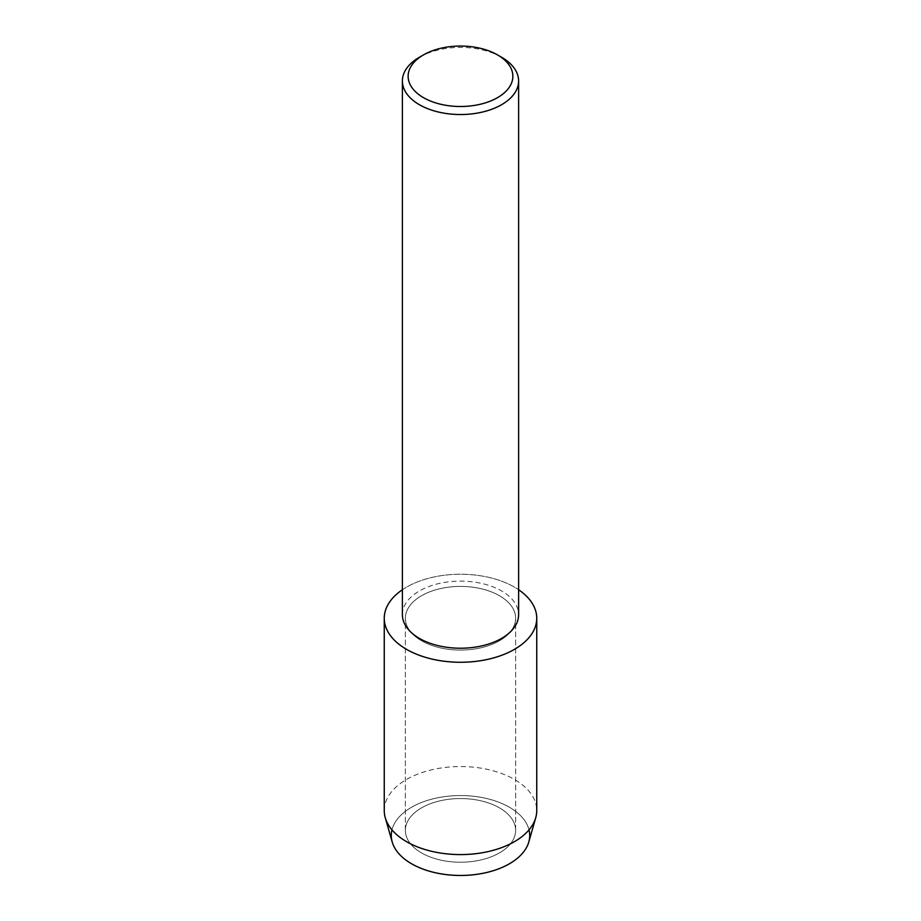 <?xml version="1.0" encoding="UTF-8"?>
<svg xmlns="http://www.w3.org/2000/svg" width="921" height="921" viewBox="0 0 921 921"><rect width="100%" height="100%" fill="white"/><g stroke="black" fill="none" stroke-linecap="round" stroke-linejoin="round"><path stroke-width="0.69" stroke-dasharray="4.61 3.45" d="M499.481 852.892A55.133 31.832 180 0 1 439.398 859.8A55.133 31.832 180 0 1 405.367 830.385A55.133 31.832 180 0 1 421.519 807.878A55.133 31.832 180 0 1 481.602 800.982A55.133 31.832 180 0 1 515.633 830.385A55.133 31.832 180 0 1 499.481 852.892A55.133 31.832 180 0 1 439.398 859.8A55.133 31.832 180 0 1 405.367 830.385A55.133 31.832 180 0 1 421.519 807.878A55.133 31.832 180 0 1 481.602 800.982A55.133 31.832 180 0 1 515.633 830.385A55.133 31.832 180 0 1 499.481 852.892M391.978 829.879A69.213 39.96 180 0 1 411.56 807.257A69.213 39.96 180 0 1 482.408 797.598A69.213 39.96 180 0 1 529.022 829.879M499.481 640.751A55.133 31.832 180 0 1 439.398 647.659A55.133 31.832 180 0 1 405.367 618.244A55.133 31.832 180 0 1 421.519 595.737A55.133 31.832 180 0 1 481.602 588.841A55.133 31.832 180 0 1 515.633 618.244A55.133 31.832 180 0 1 499.481 640.751A55.133 31.832 180 0 1 439.398 647.659A55.133 31.832 180 0 1 405.367 618.244A55.133 31.832 180 0 1 421.519 595.737A55.133 31.832 180 0 1 481.602 588.841A55.133 31.832 180 0 1 515.633 618.244A55.133 31.832 180 0 1 499.481 640.751M402.385 614.687A58.115 33.547 180 0 1 419.4 590.96A58.115 33.547 180 0 1 482.742 583.684A58.115 33.547 180 0 1 518.615 614.687M402.385 589.751A76.247 44.024 180 0 1 406.587 587.126A76.247 44.024 180 0 1 518.615 589.751A76.247 44.024 180 0 0 406.587 587.126A76.247 44.024 180 0 0 402.385 589.751M419.4 57.252A58.115 33.547 180 0 1 501.6 57.252M392.208 842.013A69.213 39.96 180 0 1 411.56 807.257A69.213 39.96 180 0 1 492.125 799.969A69.213 39.96 180 0 1 528.792 842.013M384.253 810.561A76.247 44.024 180 0 1 406.587 779.442A76.247 44.024 180 0 1 489.684 769.898A76.247 44.024 180 0 1 536.747 810.561M405.367 830.385L405.367 618.244L405.367 830.385M515.633 830.385L515.633 618.244L515.633 830.385"/><path stroke-width="1.38" d="M529.022 829.879A69.213 39.96 180 0 1 509.44 863.76A69.213 39.96 180 0 1 429.566 871.254A69.213 39.96 180 0 1 391.978 829.879M497.524 54.903L501.6 57.252A58.115 33.547 180 0 1 518.615 80.979L518.615 614.687A58.115 33.547 180 0 1 501.6 638.403A58.115 33.547 180 0 1 438.258 645.679A58.115 33.547 180 0 1 402.385 614.687L402.385 80.979A58.115 33.547 180 0 1 419.4 57.252L423.476 54.903A52.347 30.22 180 0 1 497.524 54.903A52.347 30.22 180 0 1 497.524 97.649A52.347 30.22 180 0 1 423.476 97.649A52.347 30.22 180 0 1 423.476 54.903L419.4 57.252M514.413 649.374A76.247 44.024 180 0 1 408.82 650.617A76.247 44.024 180 0 1 402.385 589.751A76.247 44.024 180 0 0 384.253 618.244A76.247 44.024 180 0 0 431.316 658.918A76.247 44.024 180 0 0 514.413 649.374A76.247 44.024 180 0 0 518.615 589.751A76.247 44.024 180 0 1 536.747 618.244A76.247 44.024 180 0 1 514.413 649.374M518.615 80.979A58.115 33.547 180 0 1 501.6 104.706A58.115 33.547 180 0 1 438.258 111.982A58.115 33.547 180 0 1 402.385 80.979M536.747 618.244L536.747 810.561A76.247 44.024 180 0 1 535.734 817.733L528.792 842.013A69.213 39.96 180 0 1 509.44 863.76A69.213 39.96 180 0 1 439.329 873.545A69.213 39.96 180 0 1 392.208 842.013L385.266 817.733A76.247 44.024 180 0 1 384.253 810.561L384.253 618.244M535.734 817.733A76.247 44.024 180 0 1 514.413 841.69A76.247 44.024 180 0 1 437.176 852.478A76.247 44.024 180 0 1 385.266 817.733"/></g></svg>
